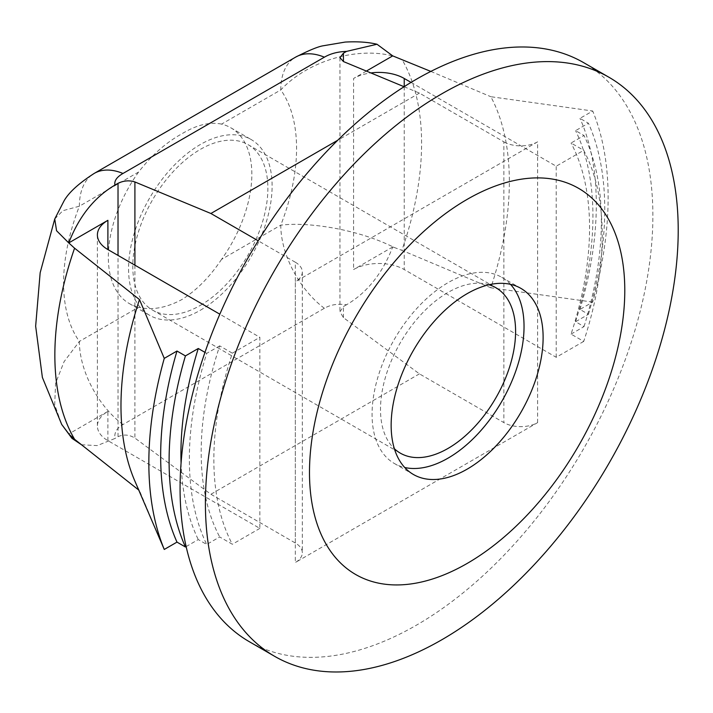 <?xml version="1.0" encoding="UTF-8"?>
<svg xmlns="http://www.w3.org/2000/svg" width="713" height="713" viewBox="0 0 713 713"><rect width="100%" height="100%" fill="white"/><g stroke="black" fill="none" stroke-linecap="round" stroke-linejoin="round"><path stroke-width="0.53" stroke-dasharray="3.56 2.67" d="M81.478 444.752L97.182 445.598L114.936 438.477C114.089 432.738 116.772 428.094 122.984 424.538L324.379 308.266C330.538 304.674 337.926 303.506 346.536 304.763C367.097 292.678 382.489 273.409 392.711 246.956L394.013 247.384C358.149 229.363 308.524 221.654 280.779 225.165L221.565 259.354A101.487 58.6 120 0 0 230.825 127.796A101.487 58.6 120 0 0 221.565 124.115L280.779 89.936C308.524 60.248 358.149 46.407 394.013 56.3M54.749 218.962L62.878 210.691L79.375 206.209L138.589 172.029C151.735 155.176 166.147 142.448 181.833 133.83C196.512 124.909 209.756 121.673 221.565 124.115M200.344 310.253A101.487 58.6 120 0 0 266.644 220.816A101.487 58.6 120 0 0 251.083 139.49A101.487 58.6 120 0 0 200.344 144.516A101.487 58.6 120 0 0 134.035 233.953A101.487 58.6 120 0 0 149.596 315.28A101.487 58.6 120 0 0 200.344 310.253M221.565 259.354C209.782 276.983 196.538 290.387 181.833 299.567C166.182 307.927 151.771 310.494 138.589 307.258L79.375 341.438L64.099 361.634L55.578 383.246L54.696 404.726L61.71 424.467M489.056 284.754A95.524 55.151 120 0 0 448.058 292.41A95.524 55.151 120 0 0 387.507 370.787A95.524 55.151 120 0 0 394.378 448.735M200.344 305.378A95.524 55.151 120 0 0 262.74 221.208A95.524 55.151 120 0 0 248.097 144.668A95.524 55.151 120 0 0 200.344 149.391A95.524 55.151 120 0 0 137.939 233.57A95.524 55.151 120 0 0 152.582 310.11A95.524 55.151 120 0 0 200.344 305.378M510.472 284.327A107.458 62.04 120 0 0 501.783 277.339A107.458 62.04 120 0 0 448.058 282.66A107.458 62.04 120 0 0 377.854 377.355A107.458 62.04 120 0 0 394.325 463.468A107.458 62.04 120 0 0 404.717 467.496M249.318 641.7A334.317 193.018 120 0 0 416.481 625.141A334.317 193.018 120 0 0 634.882 330.538A334.317 193.018 120 0 0 583.635 62.637M138.589 172.029A101.487 58.6 120 0 0 129.329 303.578A101.487 58.6 120 0 0 138.589 307.258M571.051 334.103L584.027 326.607L575.587 321.732L588.43 314.317L579.981 309.442L592.708 302.098A324.772 187.51 120 0 0 592.708 111.014L579.981 118.358L588.43 123.233L575.587 130.648L584.027 135.523L571.051 143.019L583.715 150.327A274.621 158.553 120 0 1 583.715 341.411L571.051 334.103A274.621 158.553 120 0 0 571.051 143.019M592.708 302.098L490.838 287.794A274.621 158.553 120 0 0 490.838 96.71L592.708 111.014M579.981 309.442A308.052 177.858 120 0 0 579.981 118.358M588.43 314.317A308.052 177.858 120 0 0 588.43 123.233M575.587 321.732A291.332 168.206 120 0 0 575.587 130.648M584.027 326.607A291.332 168.206 120 0 0 584.027 135.523M411.053 82.405L556.211 166.209L583.715 150.327M583.715 341.411L556.211 357.293L404.235 269.55A35.819 20.677 0 0 0 353.577 269.55L353.577 78.475A35.819 20.677 180 0 1 370.876 72.94M556.211 357.293L556.211 166.209M134.704 480.678A274.621 158.553 120 0 0 139.49 490.642L160.273 540.196M186.138 546.577L198.267 539.572L206.708 544.447L219.693 536.951L232.358 544.26A274.621 158.553 120 0 1 232.358 353.185L219.693 345.867A274.621 158.553 120 0 0 219.693 536.951M181.075 463.058A291.332 168.206 120 0 0 198.267 539.572M219.693 345.867L206.708 353.363A291.332 168.206 120 0 0 206.708 544.447M206.708 353.363L204.97 352.365M107.895 440.643L107.895 411.401A35.819 20.677 0 0 0 97.396 426.017A35.819 20.677 0 0 0 107.895 440.643L259.862 528.386L259.862 337.302L219.836 314.192M259.862 528.386L232.358 544.26M232.358 353.185L259.862 337.302M490.838 287.794L401.865 250.316A259.327 149.721 120 0 0 401.865 59.232M430.83 71.416L490.838 96.71M138.732 490.045L139.49 490.642M346.536 304.763L343.443 306.545L339.949 311.822L343.443 317.668L419.431 373.862L503.859 422.613A23.877 13.788 -0 0 0 537.629 422.613L295.325 562.504A23.877 13.788 -0 0 0 302.321 552.753A23.877 13.788 -0 0 0 295.325 543.012L210.896 494.261L134.909 438.067C129.276 434.609 123.652 434.155 118.019 436.695L114.936 438.477M404.093 86.728L419.431 93.091L503.859 141.834L503.859 422.613M392.711 246.956L353.577 269.55M366.384 71.077L353.577 78.475M107.895 411.401L68.76 433.994M295.325 543.012L295.325 262.232L258.195 240.798M578.216 510.98A334.317 193.018 120 0 0 634.882 412.845M537.629 422.613L537.629 141.834L295.325 281.733L295.325 562.504M419.431 93.091L337.704 140.274M295.325 262.232A23.877 13.788 180 0 1 302.321 271.983A23.877 13.788 180 0 1 295.325 281.733M537.629 141.834A23.877 13.788 180 0 1 503.859 141.834M419.431 373.862L210.896 494.261M394.013 247.384L401.865 250.316M122.984 424.538A71.639 41.363 60 0 1 79.375 341.438A164.739 95.114 -60 0 1 79.375 206.209A71.639 41.363 60 0 1 94.214 173.411M324.379 308.266A71.639 41.363 60 0 1 280.779 225.165A164.739 95.114 -60 0 0 280.779 89.936A71.639 41.363 60 0 1 295.61 57.138M404.235 86.63L404.235 269.55M343.443 317.668L343.443 306.545M118.019 436.695L118.019 255.414M134.909 265.165L134.909 438.067M230.825 127.796L251.083 139.49M248.097 144.668L495.811 287.678M501.783 277.339L520.864 288.355M97.396 234.942L97.396 426.017M302.321 271.983L302.321 552.753M339.949 57.646L339.949 311.822M394.325 463.468L413.406 474.484M152.582 310.11L400.296 453.129M129.329 303.578L149.596 315.28"/><path stroke-width="1.07" d="M394.378 448.735A95.524 55.151 120 0 0 400.296 453.129A95.524 55.151 120 0 0 448.058 448.397A95.524 55.151 120 0 0 510.455 364.218A95.524 55.151 120 0 0 495.811 287.678A95.524 55.151 120 0 0 489.056 284.754M467.131 469.163A107.458 62.04 120 0 0 537.335 374.468A107.458 62.04 120 0 0 520.864 288.355A107.458 62.04 120 0 0 467.131 293.676A107.458 62.04 120 0 0 396.936 388.371A107.458 62.04 120 0 0 413.406 474.484A107.458 62.04 120 0 0 467.131 469.163M404.717 467.496A107.458 62.04 120 0 0 448.058 458.147A107.458 62.04 120 0 0 515.383 372.195A107.458 62.04 120 0 0 510.472 284.327M608.964 77.262L583.635 62.637A334.317 193.018 120 0 0 416.481 79.196A334.317 193.018 120 0 0 198.071 373.808A334.317 193.018 120 0 0 249.318 641.7L274.648 656.325A334.317 193.018 120 0 0 441.81 639.766A334.317 193.018 120 0 0 578.216 510.98C600.337 480.125 619.223 447.416 634.882 412.845A334.317 193.018 120 0 0 608.964 77.262A334.317 193.018 120 0 0 441.81 93.822A334.317 193.018 120 0 0 223.401 388.433A334.317 193.018 120 0 0 274.648 656.325M370.876 72.94A35.819 20.677 180 0 1 404.235 78.475L411.053 82.405M204.97 352.365L198.267 348.497L185.425 355.903L176.984 351.028L164.266 358.381L139.49 299.567A274.621 158.553 120 0 0 134.704 480.678L164.266 549.456L176.984 542.112L185.425 546.987L186.138 546.577M164.266 358.381A324.772 187.51 120 0 0 164.266 549.456M176.984 351.028A308.052 177.858 120 0 0 176.984 542.112M185.425 355.903A308.052 177.858 120 0 0 185.425 546.987M198.267 348.497A291.332 168.206 120 0 0 181.075 463.058M219.836 314.192L107.895 249.568A35.819 20.677 180 0 1 97.396 234.942A35.819 20.677 180 0 1 107.895 220.317L68.76 242.91L74.58 248.195A259.327 149.721 120 0 0 74.58 439.279L138.732 490.045M366.384 71.077L392.711 55.881L430.83 71.416M139.49 299.567L74.58 248.195M392.711 55.881L377.008 44.251L346.536 51.398L343.443 53.172L343.443 61.559L404.093 86.728M74.58 439.279L68.76 433.994L71.951 438.335L81.478 444.752M118.019 255.414L118.019 183.321L114.936 185.104C94.374 197.189 78.983 216.458 68.76 242.91M258.195 240.798L210.896 213.49L134.909 181.958L134.909 265.165M346.536 51.398C337.926 51.675 330.538 53.6 324.379 57.183L122.984 173.464C116.772 177.02 114.089 180.906 114.936 185.104M118.019 183.321C123.652 180.603 129.276 180.148 134.909 181.958M337.704 140.274L210.896 213.49M343.443 61.559L339.949 57.646L343.443 53.172M69.491 243.659L56.559 230.736L54.749 218.962L40.16 272.758L35.65 326.162L42.388 377.462L61.71 424.467L69.491 434.743M54.749 218.962L64.108 200.763C68.894 192.376 78.929 183.259 94.214 173.411L94.214 173.411A71.639 41.363 60 0 1 122.984 173.464M94.214 173.411L295.61 57.138A71.639 41.363 60 0 1 324.379 57.183M467.131 199.382A222.955 128.723 120 0 0 309.487 472.434A222.955 128.723 120 0 0 467.131 563.457A222.955 128.723 120 0 0 624.784 290.396A222.955 128.723 120 0 0 467.131 199.382M404.235 78.475L404.235 86.63M107.895 220.317L107.895 249.568M61.719 424.476L71.96 438.335M295.61 57.138C309.077 50.284 318.337 46.488 323.39 45.748L345.145 42.076C357.463 41.381 368.086 42.103 377.008 44.251"/></g></svg>

